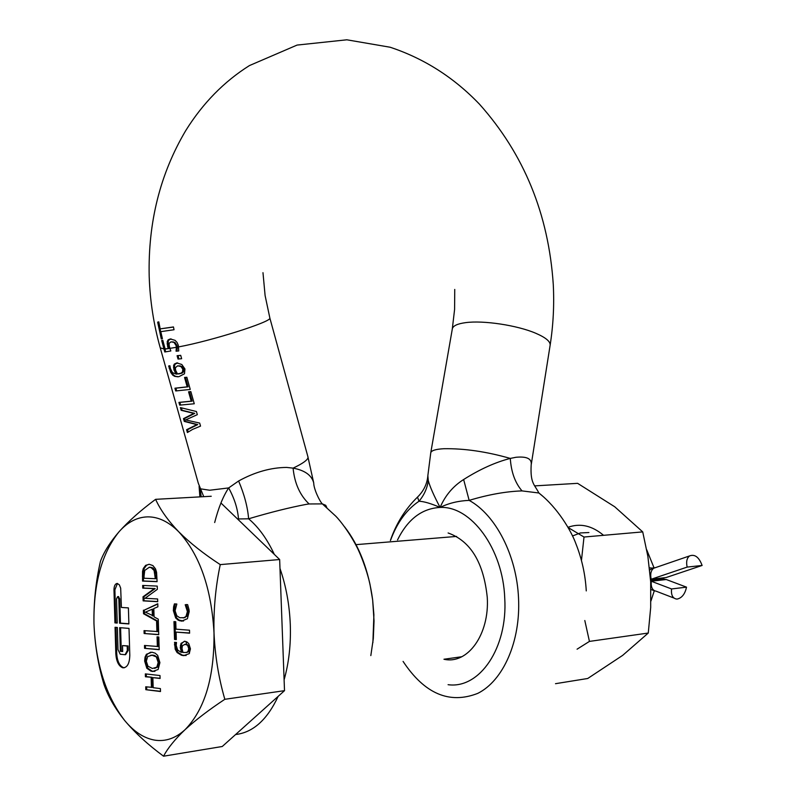 <?xml version="1.0" encoding="UTF-8"?>
<svg xmlns="http://www.w3.org/2000/svg" width="796" height="796" viewBox="0 0 796 796"><rect width="100%" height="100%" fill="white"/><g stroke="black" fill="none" stroke-linecap="round" stroke-linejoin="round"><path stroke-width="1.19" d="M650.64 581L671.545 588.95C670.998 594.95 672.65 598.313 676.51 599.05L677.436 599.02C682.063 597.786 685.087 593.826 686.51 587.149L666.252 579.518L658.63 578.543M702.112 565.458C699.017 557.11 694.818 553.936 689.525 555.936C686.799 558.175 686.013 561.896 687.157 567.09L702.112 565.458L666.143 577.538L650.551 579.458L687.157 567.09M671.545 588.95L686.51 587.149M118.345 596.582L119.748 598.831L120.455 623.129L128.872 623.765M119.549 623.228L128.882 623.935L128.405 607.895L121.4 607.457L120.684 588.204L119.38 584.871L117.241 583.428C115.161 583.737 114.067 585.886 113.977 589.866L114.932 622.88L117.231 623.059L116.534 598.791L117.619 596.652L118.843 598.92L119.549 623.228L120.455 623.129M117.45 583.458L114.883 589.786L115.838 622.79L117.231 622.89M115.967 627.367L116.723 653.685C117.271 661.227 119.519 665.864 123.46 667.605L124.465 667.745M120.355 651.297L122.683 651.516L122.514 645.596L127.191 646.034L127.32 650.491L125.101 654.72L120.226 654.212L117.997 649.596L117.36 627.477L115.052 627.288L115.818 653.795C116.365 661.337 118.614 665.973 122.554 667.715L123.161 667.834C127.39 667.496 129.609 663.277 129.798 655.188L129.012 628.392L119.679 627.656L120.355 651.297L121.271 651.188L120.584 627.726M654.282 590.791L650.949 601.03M646.69 549.728L654.093 567.976M572.483 535.977L580.443 532.942L588.901 532.544M144.046 576.085L144.733 570.414L149.33 567.269L151.001 567.548L154.086 570.433L155.32 578.702L144.106 578.274L144.046 576.085M152.394 615.965L152.185 609.238L145.409 612.164L153.31 615.865L153.101 609.149L152.185 609.238M154.583 668.411L157.737 667.038L159.13 662.342L158.205 662.461L156.812 667.157L152.434 668.491L147.966 666.222L146.315 661.237L147.678 656.561L152.036 655.207L157.429 657.327L154.384 655.357L150.892 655.178M158.205 662.461L156.514 657.436M187.965 651.446L188.891 651.327L189.677 648.591L188.751 648.71L187.965 651.446L186.503 652.441L182.971 652.491L181.995 648.432L182.443 645.655L185.07 644.352L188.692 645.596L186.921 644.412L184.762 644.322M188.751 648.71L187.766 645.705M220.93 502.992L279.655 559.528L284.51 690.659L222.253 746.499L163.558 756.2C148.006 744.728 135.051 732.837 124.693 720.529C114.833 708.161 107.898 696.042 103.878 684.152C98.087 664.68 94.774 644.452 93.958 623.467C93.62 602.433 95.779 581.757 100.425 561.419C103.828 552.125 110.087 542.185 119.191 531.589C128.793 520.952 140.932 510.196 155.608 499.331L211.248 496.256M154.931 573.11L155.847 573.03L156.165 576.423L156.235 578.622L155.32 578.702M155.847 573.03L155.001 570.354L153.111 568.036L149.131 567.269M159.13 662.342L157.429 657.327M186.035 652.581L188.891 651.327M189.677 648.591L188.692 645.596M185.07 644.352L185.995 644.243M155.608 499.331C160.294 509.758 167.996 520.554 178.692 531.738C189.906 542.902 203.756 553.867 220.253 564.613L279.655 559.528M220.253 564.613C215.557 586.921 213.477 609.627 214.005 632.721C215.019 655.755 218.631 677.943 224.83 699.296L284.51 690.659M224.83 699.296C208.95 709.803 195.687 719.932 185.04 729.693C174.901 739.375 167.737 748.21 163.558 756.2M174.901 621.666L175.458 639.307L176.324 639.377M176.095 632.114L189.607 633.178L189.518 630.203L175.996 629.168L175.757 621.726L173.966 621.606L174.533 639.417L176.324 639.566L176.095 632.114L189.607 632.999M142.554 571.409L142.534 581.07L157.101 581.667L156.573 572.284L155.528 568.891L152.912 565.588L149.27 564.294L145.658 565.339L143.3 568.483L142.554 571.409L143.459 571.329L144.215 568.414L146.564 565.26L148.942 564.294M143.459 571.329L143.449 580.981L157.091 581.548M143.588 585.478L143.668 588.035L155.17 588.572L143.927 596.692L144.046 600.781L157.708 601.557M157.787 604.065L144.335 610.104L144.434 613.656L158.324 621.467M157.518 621.955L157.817 631.556L144.036 630.631L144.126 633.507L158.732 634.521M144.952 630.701L145.031 633.407M157.986 636.919L158.285 646.521L144.484 645.457L144.574 648.332L159.19 649.506M145.399 645.536L145.479 648.223M146.265 673.993L146.345 676.66L152.056 677.316L152.364 687.366L145.728 686.789L145.817 689.684L160.484 691.276M146.653 686.898L146.733 689.555M145.817 689.684L160.494 691.525L160.404 688.6L153.18 687.704L152.872 677.635L160.086 678.242M150.653 652.183L147.32 654.173L145.957 657.018L145.569 660.949L147.738 668.133L152.056 671.108L154.912 671.416M184.354 641.258L181.966 643.258L181.309 645.238L182.413 652.242L180.951 652.222L177.617 649.974L176.195 645.367L176.503 642.481L174.553 642.312L175.21 649.277L177.11 652.571L181.418 655.227L183.577 655.625L189.199 653.695L190.443 648.859L188.821 643.725L187.09 642.034L184.881 641.278L181.04 643.367L180.274 647.626L181.199 647.516M175.448 642.382L176.135 649.168L178.035 652.461L182.344 655.118L186.125 655.526M122.683 651.327L121.271 651.188M125.639 654.65L128.226 650.382L128.096 645.924L122.514 645.596M124.693 720.529C105.868 695.893 95.629 663.546 93.958 623.467C93.44 583.567 101.848 552.941 119.191 531.589C127.698 522.027 137.24 517.111 147.807 516.863C158.414 516.823 168.712 521.778 178.692 531.738C199.677 554.593 211.438 588.254 214.005 632.721C214.462 677.147 204.811 709.475 185.04 729.693C175.548 738.35 165.409 741.822 154.623 740.111C143.867 738.19 133.887 731.663 124.693 720.529M185.199 604.721L187.408 611.547L186.025 616.313L184.155 617.686L179.777 617.746L176.792 615.766L175.07 610.771L176.841 604.025L174.414 603.885L173.618 606.761L173.349 610.622L175.667 617.955L178.195 620.183L181.558 621.129L187.388 618.731L189.189 611.656L189 609.497L187.637 604.642L186.115 604.552M187.408 611.547L188.334 611.447L186.125 604.632M186.025 616.313L186.96 616.213L188.334 611.447M183.199 617.975L186.96 616.213M173.349 610.622L174.274 610.522L175.279 603.935M183.548 621.029L179.12 620.084L176.593 617.855L174.274 610.522M174.533 639.417L175.458 639.307M142.534 581.07L143.449 580.981M142.753 588.125L154.255 588.662L143.011 596.781L143.141 600.871L157.717 601.696L157.628 598.97L145.041 598.293L157.329 589.329L157.23 586.085L142.673 585.438L142.753 588.125L143.668 588.035M154.255 588.662L155.17 588.572M143.011 596.781L143.927 596.692M143.141 600.871L144.046 600.781M144.126 633.507L158.732 634.701L158.255 619.149L154.076 616.9L153.827 608.522L157.877 606.811L157.777 603.756L144.335 610.104M143.419 610.194L143.529 613.746L144.434 613.656M143.529 613.746L158.344 621.975M158.165 621.994L156.603 621.885L156.902 631.656M144.574 648.332L159.2 649.695L158.802 636.989L157.061 636.84L157.359 646.631M152.872 677.635L160.086 678.471L159.996 675.545L145.34 673.884L145.429 676.779L146.345 676.66M145.429 676.779L152.056 677.316M151.141 677.436L151.449 687.495M152.534 671.496L158.115 669.506L159.906 662.64L157.678 655.387L155.19 653.178L151.936 652.193L146.404 654.282L145.041 657.128L144.653 661.058L146.822 668.252L151.131 671.227L153.449 671.386M180.274 647.626L181.488 652.352M127.191 646.034L128.096 645.924M114.932 622.88L115.838 622.79M176.095 374.08L177.011 374.08L174.861 369.861L174.513 365.682L175.229 364.08L177.707 362.956L176.782 362.946L181.796 364.478L184.961 368.996L184.473 373.802L178.772 376.747L175.568 376.339L173.677 375.155L171.677 372.428L169.598 365.981L168.653 365.981L169.896 365.752L170.394 368.538L172.463 372.598L176.095 374.08L173.946 369.861L173.588 365.682L174.314 364.08L176.782 362.946M178.473 373.921L181.995 373.155L183.428 371.931L183.757 369.195L181.906 366.558L179.04 365.782M175.339 367.742L177.677 365.812L180.971 366.558L182.811 369.195L182.493 371.931L181.07 373.155L177.468 373.911L175.627 370.279L175.339 367.742M203.726 496.664L198.294 483.212L160.414 348.479M187.398 432.536L192.632 429.372L200.522 426.119L199.677 423.074L185.627 419.93L197.318 414.656L196.433 411.522L180.394 407.592L181.15 410.298L193.826 413.393L183.488 418.626L184.274 421.412L196.821 424.616L186.602 429.711L187.398 432.536M179.697 405.134L194.264 403.771L190.861 391.622L188.572 391.801L191.199 401.164L178.931 402.388L179.697 405.134M175.717 390.955L190.254 389.433L186.841 377.254L184.553 377.453L187.179 386.836L174.941 388.199L175.717 390.955M171.677 372.428L170.742 372.428L172.742 375.155L174.642 376.339L177.886 376.816M170.742 372.428L168.653 365.981M167.21 348.688L165.14 349.056L169.19 348.529L165.09 348.877L162.802 340.27L161.678 340.519L164.772 351.981L170.841 350.966L169.339 346.867L169.08 343.325L171.021 341.842L175.05 342.588L172.244 341.822M169.807 348.369L176.354 347.315L176.085 351.215L178.752 350.946L178.334 345.305L177.011 342.399L175.03 340.33L170.304 338.957L171.22 338.977L169.06 339.842L168.125 341.643L167.21 341.633L167.657 346.628L168.583 346.638L168.125 341.643M326.788 507.52L325.743 505.311L322.35 503.888C319.723 501.48 313.664 488.923 313.724 482.913L313.724 482.913C311.704 475.262 304.818 470.327 293.087 468.128L286.63 467.421C270.789 467.57 254.79 472.088 238.611 480.993L228.661 487.928C223.059 496.396 218.403 507.928 214.671 522.534M177.09 355.703L178.035 359.066L181.647 358.707L180.702 355.334L177.09 355.703L178.015 355.703L178.931 358.976M186.861 377.334L185.488 377.453L188.115 386.826L175.886 388.189L176.622 390.816M190.881 391.682L189.508 391.791L192.125 401.154L179.866 402.368L180.612 405.015M181.438 407.97L182.085 410.278L194.751 413.373L184.423 418.606L185.209 421.392L197.746 424.596L187.538 429.681L188.174 431.949M531.26 464.456L550.106 345.394C550.673 341.703 545.957 337.683 535.947 333.345C517.519 325.315 483.132 320.131 465.431 322.669C457.521 323.753 453.163 325.763 452.357 328.698L430.775 452.705C431.452 450.496 435.77 449.173 443.73 448.725C464.197 448.367 486.386 451.601 510.286 458.416C511.201 472.058 515.112 482.893 522.027 490.903L538.882 492.993C534.534 484.416 530.166 483.411 531.171 465.043C532.096 458.824 527.042 456.237 516.017 457.272L510.286 458.416C495.341 462.257 479.789 469.292 463.64 479.52L469.152 500.376C458.397 500.833 448.715 503.181 440.108 507.44C421.94 508.415 407.751 519.241 397.532 539.917M448.078 684.689C479.55 689.157 507.848 647.854 504.744 598.254C503.032 548.703 470.963 505.679 440.108 507.44C430.825 503.45 423.78 501.39 418.985 501.251L417.512 497.092L419.87 494.684M461.829 656.73L443.949 659.247C467.58 664.799 489.6 634.502 487.271 597.517C483.66 562.563 470.605 541.041 448.108 532.972M538.882 492.993L543.131 496.535M522.027 490.903C506.017 491.43 488.396 494.585 469.152 500.376C495.57 514.743 516.753 555.449 518.534 598.224C520.683 641.258 503.311 680.709 477.739 693.386C449.422 704.45 424.537 693.794 403.084 661.416M463.64 479.52C453.053 486.227 445.213 495.53 440.108 507.44C433.91 495.709 429.959 486.764 428.278 480.595C427.233 488.266 424.129 495.152 418.985 501.251C406.477 509.679 396.975 522.763 390.488 540.484M428.278 480.595L427.86 475.59L430.775 452.705M162.852 340.479L165.658 351.792M173.468 327.047L160.185 328.877L158.792 321.863L157.648 322.141L158.573 322.161L162.165 338.718M370.827 655.596L373.314 638.611L374.04 620.89L372.657 599.955L370.12 585.06C369.513 581.498 365.513 565.429 357.842 548.902C349.862 532.793 339.822 520.216 335.793 516.196L322.35 503.888L309.107 503.967C299.893 495.192 294.56 483.242 293.087 468.128C302.729 463.57 307.724 459.988 308.082 457.372L269.735 317.604M201.209 496.803L200.144 488.774L209.706 490.236L228.661 487.928C234.412 498.395 237.696 508.743 238.501 518.962L237.556 518.992M238.501 518.962L248.611 518.793C270.411 512.325 289.644 507.51 306.321 504.356L309.107 503.967M167.657 346.628L168.264 348.529M169.19 348.529L168.583 346.638M161.678 340.519L162.613 340.529M157.648 322.141L161.28 338.917L162.414 338.658L160.782 331.653L174.045 329.733L173.448 326.937L160.185 328.877M174.115 342.579L176.055 345.504L177.001 345.514L175.05 342.588M176.055 345.504L176.344 347.076L177.279 347.076L177.001 345.514M177.279 347.076L176.991 351.126M170.304 338.957L168.145 339.832L167.21 341.633M180.732 355.434L178.015 355.703M274.322 554.394C267.108 538.992 258.541 527.121 248.611 518.793C247.685 507.161 244.352 494.555 238.611 480.993M199.826 496.167L199.1 486.326M176.374 348.638L177.309 348.648M176.035 351.026L176.961 351.036M181.15 410.298L182.085 410.278M193.826 413.393L194.751 413.373M183.488 418.626L184.423 418.606M184.274 421.412L185.209 421.392M196.821 424.616L197.746 424.596M186.602 429.711L187.538 429.681M188.572 391.801L189.508 391.791M191.199 401.164L192.125 401.154M178.931 402.388L179.866 402.368M184.553 377.453L185.488 377.453M187.179 386.836L188.115 386.826M174.941 388.199L175.886 388.189M174.861 369.861L173.946 369.861M182.493 371.931L183.428 371.931M182.811 369.195L183.757 369.195M568.075 527.509L584.005 537.031L642.72 531.897L614.731 506.773L577.617 483.341L534.594 485.888M584.811 620.522L589.438 641.407L648.272 633.039L622.691 655.357L587.727 678.49L555.508 683.684M589.438 641.407L577.07 649.188M648.272 633.039L650.69 607.447L650.68 581.747L647.884 556.424L642.72 531.897M584.005 537.031L581.458 560.454M567.966 527.31C580.105 522.922 591.975 525.589 603.557 535.32M673.973 598.065L656.282 591.249C652.422 590.513 650.76 587.169 651.297 581.229L666.252 579.518M654.581 590.791L650.979 589.547M654.611 567.737L652.879 567.926L649.735 570.035M656.123 567.399L653.655 568.245C650.919 570.463 650.093 574.125 651.178 579.229L666.143 577.538M650.571 579.906L661.854 579.1M113.977 589.866L114.883 589.786M115.818 653.795L116.723 653.685M189.488 653.267L188.791 651.347M186.761 644.84L185.896 641.476M156.165 576.423L155.25 576.503M155.001 570.354L154.086 570.433M152.195 568.115L153.111 568.036M149.33 567.269L150.245 567.2M156.812 667.157L157.737 667.038M152.036 655.207L152.951 655.098M186.503 652.441L187.428 652.332M186.503 607.169L187.438 607.079M184.155 617.686L185.08 617.587M173.618 606.761L174.543 606.671M175.667 617.955L176.593 617.855M178.195 620.183L179.12 620.084M181.558 621.129L182.483 621.029M144.215 568.414L143.3 568.483M142.394 576.155L143.3 576.075M145.658 565.339L146.564 565.26M146.822 668.252L147.738 668.133M145.569 660.949L144.653 661.058M146.404 654.282L147.32 654.173M145.041 657.128L145.957 657.018M180.384 645.347L181.309 645.238M181.966 643.258L181.04 643.367M174.424 644.81L175.349 644.7M175.21 649.277L176.135 649.168M177.11 652.571L178.035 652.461M183.577 655.625L184.503 655.506M127.32 650.491L128.226 650.382M118.843 598.92L119.748 598.831M149.2 276.59C150.026 300.848 153.708 324.609 160.245 347.862L163.916 348.937M178.682 346.887C211.099 340.957 270.73 322.072 269.894 318.191L265.098 295.535L262.978 272.67M307.773 456.267L313.724 482.923M235.586 734.529C253.019 732.509 267.207 719.783 278.152 696.361M284.102 679.834C288.908 662.839 290.978 644.412 290.291 624.552C289.485 604.701 286.043 586.005 279.993 568.473M454.745 289.436L454.596 309.405L452.287 329.086M372.876 642.74L373.901 614.89L372.657 599.955C368.628 570.155 359.265 545.767 344.588 526.823M167.09 343.872L168.016 343.882M169.747 348.2L169.1 348.28M178.662 346.757L177.279 347.016M168.145 339.832L169.06 339.842M169.906 348.359L168.961 344.917M172.742 375.155L173.677 375.155M170.145 368.369L169.2 368.369M174.414 367.682L173.498 367.682M174.513 365.682L173.588 365.682M177.906 373.921L178.831 373.921M178.443 373.871L179.369 373.871M181.07 373.155L181.995 373.155M180.971 366.558L181.906 366.558M649.486 567.846L653.655 568.245L689.525 555.936M663.934 578.861L650.601 580.383M123.46 667.605L122.554 667.715M456.625 536.424L356.041 544.643M151.001 567.548L151.917 567.468M153.469 655.466L154.384 655.357M185.995 644.521L186.921 644.412M179.617 620.78L180.543 620.681M151.131 671.227L152.056 671.108M181.418 655.227L182.344 655.118M118.674 596.592L117.768 596.682M550.106 345.394C553.27 325.305 554.324 304.987 553.27 284.441C548.573 214.144 523.977 154.056 479.461 104.167C453.879 77.471 424.099 58.496 390.13 47.233L346.827 39.8L297.087 45.073L249.446 65.571C224.014 81.59 202.791 103.251 185.776 130.534C160.155 173.747 147.956 222.333 149.19 276.292M390.368 540.494C396.169 523.599 405.214 509.132 417.512 497.092C423.77 490.953 427.213 483.789 427.86 475.6M586.264 590.911C585.349 574.583 581.886 558.822 575.856 543.638C571.598 531.708 557.986 507.898 538.892 493.003M172.931 342.001L173.856 342.011M174.642 376.339L175.568 376.339M179.737 365.961L180.672 365.971"/></g></svg>
